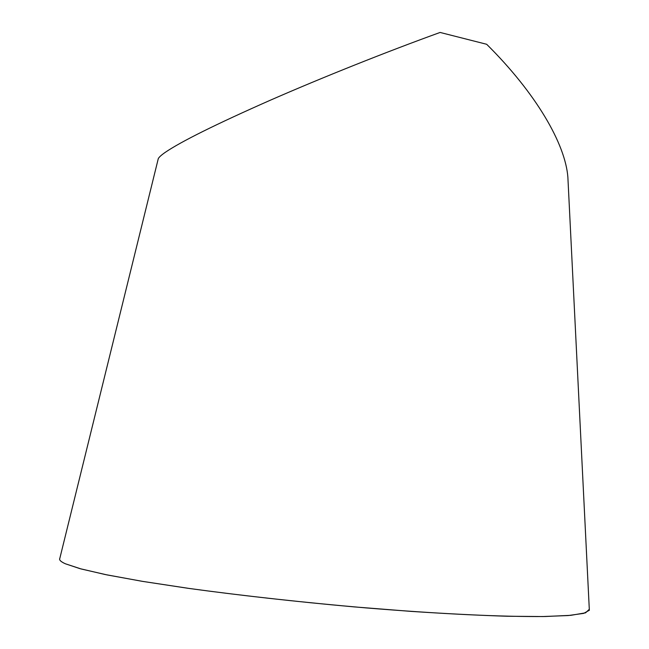 <?xml version="1.0" encoding="UTF-8"?>
<svg xmlns="http://www.w3.org/2000/svg" width="649" height="649" viewBox="0 0 649 649"><rect width="100%" height="100%" fill="white"/><g stroke="black" fill="none" stroke-linecap="round" stroke-linejoin="round"><path stroke-width="0.97" d="M158.048 159.63L158.275 158.68C158.973 157.212 161.293 155.111 165.244 152.353C180.974 141.604 215.801 124.308 269.741 100.473C322.293 77.458 386.836 51.693 440.103 32.45L486.669 44.278C536.074 93.269 565.287 143.859 567.867 177.072L589.349 610.263L583.686 613.378L568.232 615.544L542.629 616.55L507.08 616.242C478.743 615.349 446.65 613.727 410.809 611.366L354.354 606.912C295.936 601.672 237.745 595.133 187.707 588.245L142.91 581.431L107.069 574.917L81.182 568.978L65.5 563.827C61.655 562.107 59.692 560.582 59.603 559.251L59.83 558.318C58.937 559.933 60.828 561.766 65.5 563.827L80.03 568.662L105.26 574.543L142.082 581.301L189.816 588.546C243.951 595.936 306.62 602.783 365.387 607.853C441.077 614.035 500.695 616.866 545.063 616.518L570.836 615.325L585.576 612.826L589.3 609.297L589.349 610.263M568.151 182.84L567.867 177.072M158.275 158.68L59.603 559.251"/></g></svg>
